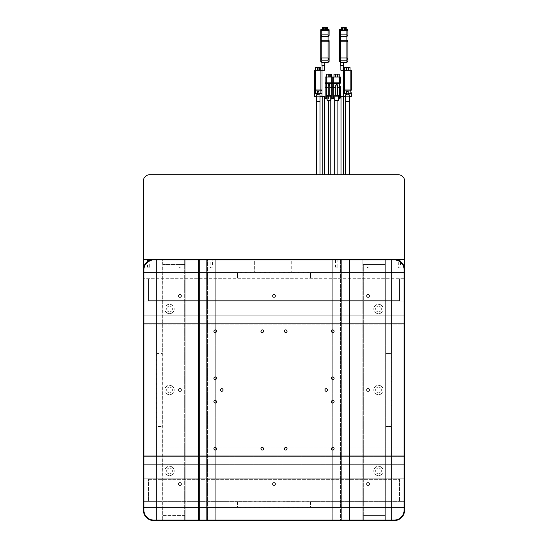 <?xml version="1.0" encoding="UTF-8"?>
<svg xmlns="http://www.w3.org/2000/svg" width="548" height="548" viewBox="0 0 548 548"><rect width="100%" height="100%" fill="white"/><g stroke="black" fill="none" stroke-linecap="round" stroke-linejoin="round"><path stroke-width="0.41" stroke-dasharray="2.74 2.06" d="M164.804 309.004A4.699 4.699 0 0 0 169.51 313.709A4.699 4.699 0 0 0 174.209 309.004A4.699 4.699 0 0 1 169.51 313.709A4.699 4.699 0 0 1 164.804 309.004A4.699 4.699 0 0 1 169.51 304.304A4.699 4.699 0 0 1 174.209 309.004A4.699 4.699 0 0 0 169.51 304.304A4.699 4.699 0 0 0 164.804 309.004M143.384 301.167L143.384 315.799L404.616 315.799L404.616 510.154L404.616 181.004A6.268 6.268 0 0 0 398.348 174.73L149.652 174.73A6.268 6.268 0 0 0 143.384 181.004L143.384 510.154L143.384 507.537L404.616 507.537L404.356 510.154A10.186 10.186 0 0 1 394.163 520.34A10.186 10.186 0 0 0 404.356 510.154L404.356 259.636L143.644 259.636L143.644 510.154L143.384 507.537L404.616 507.537L404.616 272.431L404.616 315.799L143.384 315.799L143.384 510.154A10.446 10.446 0 0 0 153.837 520.6A10.446 10.446 0 0 1 143.384 510.154L143.384 269.822L143.384 301.167L404.616 301.167L143.384 301.167M383.196 309.004A4.699 4.699 0 0 0 378.49 304.304A4.699 4.699 0 0 0 373.791 309.004A4.699 4.699 0 0 0 378.49 313.709A4.699 4.699 0 0 0 383.196 309.004A4.699 4.699 0 0 0 378.49 304.304A4.699 4.699 0 0 0 373.791 309.004A4.699 4.699 0 0 0 378.49 313.709A4.699 4.699 0 0 0 383.196 309.004M237.428 501.79L237.428 507.016L310.572 507.016L310.572 501.79L404.616 501.79L143.384 501.79L237.428 501.79L237.428 507.016L310.572 507.016L310.572 501.79L237.428 501.79M237.428 278.179L237.428 272.952L237.428 278.179L404.616 278.179L237.428 278.179M291.241 259.636L254.669 259.368L254.669 272.431L254.669 259.368L153.837 259.368A10.446 10.446 0 0 0 143.384 269.822A10.446 10.446 0 0 1 153.837 259.368A10.446 10.446 0 0 0 143.384 269.822L143.384 272.431L404.616 272.431L404.616 269.822L404.616 272.431L143.384 272.431L143.384 278.699L404.616 278.699L143.384 278.699L143.384 324.156L404.616 324.156L143.384 324.156L143.384 331.992L404.616 331.992L143.384 331.992L143.384 447.976L404.616 447.976L143.384 447.976L143.384 455.813L404.616 455.813L143.384 455.813L143.384 501.269L148.611 501.269L148.611 479.329L148.611 501.269L404.616 501.269L143.384 501.269L143.384 507.537L404.616 507.537L404.616 510.154A10.446 10.446 0 0 1 394.163 520.6A10.446 10.446 0 0 0 404.616 510.154A10.446 10.446 0 0 1 394.163 520.6L153.837 520.6L394.163 520.6A10.446 10.446 0 0 0 404.616 510.154L404.616 269.822L404.616 510.154L404.356 507.537L143.644 507.537L143.644 510.154A10.186 10.186 0 0 0 153.837 520.34L394.163 520.34L153.837 520.34A10.186 10.186 0 0 1 143.644 510.154A10.186 10.186 0 0 0 153.837 520.34L394.163 520.34A10.186 10.186 0 0 0 404.356 510.154A10.186 10.186 0 0 1 394.163 520.34L391.553 520.34L391.553 259.368L394.163 259.368L291.241 259.368L291.241 272.431L404.616 272.431L143.384 272.431L291.241 272.431L291.241 259.636L394.163 259.636A10.186 10.186 0 0 1 404.356 269.822A10.186 10.186 0 0 0 394.163 259.636L391.553 259.636L394.163 259.636A10.186 10.186 0 0 1 404.356 269.822L404.356 272.431M310.572 278.179L310.572 272.952L310.572 278.179M237.428 272.952L310.572 272.952L237.428 272.952M143.384 478.801L404.616 478.801L143.384 478.801M143.384 464.697L404.616 464.697L143.384 464.697M383.196 470.965A4.699 4.699 0 0 0 378.49 466.266A4.699 4.699 0 0 0 373.791 470.965A4.699 4.699 0 0 0 378.49 475.671A4.699 4.699 0 0 0 383.196 470.965A4.699 4.699 0 0 0 378.49 466.266A4.699 4.699 0 0 0 373.791 470.965A4.699 4.699 0 0 0 378.49 475.671A4.699 4.699 0 0 0 383.196 470.965M174.209 470.965A4.699 4.699 0 0 0 169.51 466.266A4.699 4.699 0 0 0 164.804 470.965A4.699 4.699 0 0 0 169.51 475.671A4.699 4.699 0 0 0 174.209 470.965A4.699 4.699 0 0 0 169.51 466.266A4.699 4.699 0 0 0 164.804 470.965A4.699 4.699 0 0 0 169.51 475.671A4.699 4.699 0 0 0 174.209 470.965M143.384 456.34L404.616 456.34L143.384 456.34M143.384 323.635L404.616 323.635L143.384 323.635M383.196 389.984A4.699 4.699 0 0 0 378.49 385.285A4.699 4.699 0 0 0 373.791 389.984A4.699 4.699 0 0 0 378.49 394.69A4.699 4.699 0 0 0 383.196 389.984A4.699 4.699 0 0 0 378.49 385.285A4.699 4.699 0 0 0 373.791 389.984A4.699 4.699 0 0 0 378.49 394.69A4.699 4.699 0 0 0 383.196 389.984M174.209 389.984A4.699 4.699 0 0 0 169.51 385.285A4.699 4.699 0 0 0 164.804 389.984A4.699 4.699 0 0 0 169.51 394.69A4.699 4.699 0 0 0 174.209 389.984A4.699 4.699 0 0 0 169.51 385.285A4.699 4.699 0 0 0 164.804 389.984A4.699 4.699 0 0 0 169.51 394.69A4.699 4.699 0 0 0 174.209 389.984M143.644 259.636L404.356 259.636M381.367 389.984A2.87 2.87 0 0 0 378.49 387.114A2.87 2.87 0 0 0 375.62 389.984A2.87 2.87 0 0 0 378.49 392.861A2.87 2.87 0 0 0 381.367 389.984A2.87 2.87 0 0 0 378.49 387.114A2.87 2.87 0 0 0 375.62 389.984A2.87 2.87 0 0 0 378.49 392.861A2.87 2.87 0 0 0 381.367 389.984M381.367 470.965A2.87 2.87 0 0 0 378.49 468.095A2.87 2.87 0 0 0 375.62 470.965A2.87 2.87 0 0 0 378.49 473.842A2.87 2.87 0 0 0 381.367 470.965A2.87 2.87 0 0 0 378.49 468.095A2.87 2.87 0 0 0 375.62 470.965A2.87 2.87 0 0 0 378.49 473.842A2.87 2.87 0 0 0 381.367 470.965M172.38 309.004A2.87 2.87 0 0 0 169.51 306.133A2.87 2.87 0 0 0 166.633 309.004A2.87 2.87 0 0 0 169.51 311.881A2.87 2.87 0 0 0 172.38 309.004A2.87 2.87 0 0 0 169.51 306.133A2.87 2.87 0 0 0 166.633 309.004A2.87 2.87 0 0 0 169.51 311.881A2.87 2.87 0 0 0 172.38 309.004M172.38 389.984A2.87 2.87 0 0 0 169.51 387.114A2.87 2.87 0 0 0 166.633 389.984A2.87 2.87 0 0 0 169.51 392.861A2.87 2.87 0 0 0 172.38 389.984A2.87 2.87 0 0 0 169.51 387.114A2.87 2.87 0 0 0 166.633 389.984A2.87 2.87 0 0 0 169.51 392.861A2.87 2.87 0 0 0 172.38 389.984M172.38 470.965A2.87 2.87 0 0 0 169.51 468.095A2.87 2.87 0 0 0 166.633 470.965A2.87 2.87 0 0 0 169.51 473.842A2.87 2.87 0 0 0 172.38 470.965A2.87 2.87 0 0 0 169.51 468.095A2.87 2.87 0 0 0 166.633 470.965A2.87 2.87 0 0 0 169.51 473.842A2.87 2.87 0 0 0 172.38 470.965M381.367 309.004A2.87 2.87 0 0 0 378.49 306.133A2.87 2.87 0 0 0 375.62 309.004A2.87 2.87 0 0 0 378.49 311.881A2.87 2.87 0 0 0 381.367 309.004A2.87 2.87 0 0 0 378.49 306.133A2.87 2.87 0 0 0 375.62 309.004A2.87 2.87 0 0 0 378.49 311.881A2.87 2.87 0 0 0 381.367 309.004M254.669 259.636L153.837 259.636A10.186 10.186 0 0 0 143.644 269.822L143.644 510.154A10.186 10.186 0 0 0 153.837 520.34L156.447 520.34L156.447 259.636L156.447 520.6L153.837 520.34A10.186 10.186 0 0 1 143.644 510.154L143.644 269.822A10.186 10.186 0 0 1 153.837 259.636L394.163 259.368A10.446 10.446 0 0 1 404.616 269.822A10.446 10.446 0 0 0 394.163 259.368L153.837 259.368L391.553 259.368L391.553 520.6L362.817 520.6L362.817 259.368L362.817 520.6L348.973 520.6L348.973 259.368L348.973 520.6L340.616 520.6L340.616 259.368L340.616 520.6L207.384 520.6L207.384 259.368L207.384 520.6L199.547 520.6L199.547 259.368L199.547 520.6L185.183 520.6L185.183 259.368L185.183 520.6L162.194 520.6L162.194 259.368L162.194 353.412L156.968 353.412L156.968 426.556L162.194 426.556L156.968 426.556L156.968 353.412L162.194 353.412L162.194 520.6L153.837 520.6A10.446 10.446 0 0 1 143.384 510.154A10.446 10.446 0 0 0 153.837 520.6L394.163 520.34A10.186 10.186 0 0 0 404.356 510.154L404.356 510.154M400.485 259.368L398.293 259.368L398.293 267.205L400.485 267.205L400.485 259.368L398.293 259.368M400.485 267.205L398.293 267.205L399.389 267.869L400.485 267.205M369.14 259.368L366.948 259.368L366.948 267.205L369.14 267.205L369.14 259.368L366.948 259.368M369.14 267.205L366.948 267.205L368.044 267.869L369.14 267.205M337.794 259.368L337.794 267.205L335.595 267.205L337.794 267.205L336.698 267.869L335.595 267.205L335.595 259.368L337.794 259.368L335.595 259.368M212.405 259.368L210.206 259.368L210.206 267.205L212.405 267.205L212.405 259.368L210.206 259.368M212.405 267.205L210.206 267.205L211.302 267.869L212.405 267.205M181.052 259.368L178.86 259.368L178.86 267.205L181.052 267.205L181.052 259.368L178.86 259.368M181.052 267.205L178.86 267.205L179.956 267.869L181.052 267.205M149.707 259.368L149.707 267.205L147.515 267.205L149.707 267.205L148.611 267.869L147.515 267.205L147.515 259.368L149.707 259.368L147.515 259.368M153.837 259.636L156.447 259.636L153.837 259.636A10.186 10.186 0 0 0 143.644 269.822L143.644 272.431M143.644 269.822L143.384 510.154A10.446 10.446 0 0 0 153.837 520.6L156.447 520.6L156.447 259.368L156.447 520.6L391.553 520.6L391.553 259.368L391.553 520.6L394.163 520.6A10.446 10.446 0 0 0 404.616 510.154M385.806 353.412L391.032 353.412L391.032 426.556L385.806 426.556L391.032 426.556L391.032 353.412L385.806 353.412L385.806 259.368L385.806 520.6L385.806 353.412M148.611 300.647L148.611 278.699L148.611 300.647L399.389 300.647L399.389 278.699L399.389 300.647L148.611 300.647M148.611 479.329L399.389 479.329L399.389 501.269L399.389 479.329L148.611 479.329M404.356 269.822L404.616 269.822A10.446 10.446 0 0 0 394.163 259.368L394.163 259.636M385.285 259.368L385.285 520.6L385.285 259.368M363.338 264.595L385.285 264.595L363.338 264.595L363.338 515.373L385.285 515.373L363.338 515.373L363.338 520.6L363.338 264.595M162.715 264.595L184.662 264.595L184.662 520.6L184.662 515.373L162.715 515.373L162.715 520.6L162.715 259.368L162.715 264.595L184.662 264.595L184.662 515.373L162.715 515.373L162.715 264.595M184.662 259.368L184.662 264.595L184.662 259.368M207.911 259.368L207.911 520.6L207.911 259.368M340.089 259.368L340.089 520.6L340.089 259.368M332.252 259.368L332.252 520.6L332.252 259.368M215.748 259.368L215.748 520.6L215.748 259.368M181.265 295.941A1.308 1.308 0 0 0 179.956 294.639A1.308 1.308 0 0 0 178.655 295.941A1.308 1.308 0 0 0 179.956 297.249A1.308 1.308 0 0 0 181.265 295.941M181.265 484.028A1.308 1.308 0 0 0 179.956 482.72A1.308 1.308 0 0 0 178.655 484.028A1.308 1.308 0 0 0 179.956 485.336A1.308 1.308 0 0 0 181.265 484.028M181.265 389.984A1.308 1.308 0 0 0 179.956 388.683A1.308 1.308 0 0 0 178.655 389.984A1.308 1.308 0 0 0 179.956 391.293A1.308 1.308 0 0 0 181.265 389.984M275.308 295.941A1.308 1.308 0 0 0 274 294.639A1.308 1.308 0 0 0 272.692 295.941A1.308 1.308 0 0 0 274 297.249A1.308 1.308 0 0 0 275.308 295.941M369.345 295.941A1.308 1.308 0 0 0 368.044 294.639A1.308 1.308 0 0 0 366.735 295.941A1.308 1.308 0 0 0 368.044 297.249A1.308 1.308 0 0 0 369.345 295.941M369.345 484.028A1.308 1.308 0 0 0 368.044 482.72A1.308 1.308 0 0 0 366.735 484.028A1.308 1.308 0 0 0 368.044 485.336A1.308 1.308 0 0 0 369.345 484.028M369.345 389.984A1.308 1.308 0 0 0 368.044 388.683A1.308 1.308 0 0 0 366.735 389.984A1.308 1.308 0 0 0 368.044 391.293A1.308 1.308 0 0 0 369.345 389.984M275.308 484.028A1.308 1.308 0 0 0 274 482.72A1.308 1.308 0 0 0 272.692 484.028A1.308 1.308 0 0 0 274 485.336A1.308 1.308 0 0 0 275.308 484.028M198.506 259.738L198.506 520.237M206.863 520.237L206.863 259.738M341.137 259.738L341.137 520.237M349.494 520.237L349.494 259.738M216.529 448.764A1.308 1.308 0 0 0 215.22 447.456A1.308 1.308 0 0 0 213.919 448.764A1.308 1.308 0 0 0 215.22 450.066A1.308 1.308 0 0 0 216.529 448.764M216.529 401.739A1.308 1.308 0 0 0 215.22 400.437A1.308 1.308 0 0 0 213.919 401.739A1.308 1.308 0 0 0 215.22 403.047A1.308 1.308 0 0 0 216.529 401.739M216.529 378.23A1.308 1.308 0 0 0 215.22 376.921A1.308 1.308 0 0 0 213.919 378.23A1.308 1.308 0 0 0 215.22 379.538A1.308 1.308 0 0 0 216.529 378.23M216.529 331.211A1.308 1.308 0 0 0 215.22 329.903A1.308 1.308 0 0 0 213.919 331.211A1.308 1.308 0 0 0 215.22 332.513A1.308 1.308 0 0 0 216.529 331.211M263.554 448.764A1.308 1.308 0 0 0 262.245 447.456A1.308 1.308 0 0 0 260.937 448.764A1.308 1.308 0 0 0 262.245 450.066A1.308 1.308 0 0 0 263.554 448.764M263.554 331.211A1.308 1.308 0 0 0 262.245 329.903A1.308 1.308 0 0 0 260.937 331.211A1.308 1.308 0 0 0 262.245 332.513A1.308 1.308 0 0 0 263.554 331.211M287.063 448.764A1.308 1.308 0 0 0 285.755 447.456A1.308 1.308 0 0 0 284.446 448.764A1.308 1.308 0 0 0 285.755 450.066A1.308 1.308 0 0 0 287.063 448.764M287.063 331.211A1.308 1.308 0 0 0 285.755 329.903A1.308 1.308 0 0 0 284.446 331.211A1.308 1.308 0 0 0 285.755 332.513A1.308 1.308 0 0 0 287.063 331.211M334.081 448.764A1.308 1.308 0 0 0 332.78 447.456A1.308 1.308 0 0 0 331.471 448.764A1.308 1.308 0 0 0 332.78 450.066A1.308 1.308 0 0 0 334.081 448.764M334.081 401.739A1.308 1.308 0 0 0 332.78 400.437A1.308 1.308 0 0 0 331.471 401.739A1.308 1.308 0 0 0 332.78 403.047A1.308 1.308 0 0 0 334.081 401.739M334.081 378.23A1.308 1.308 0 0 0 332.78 376.921A1.308 1.308 0 0 0 331.471 378.23A1.308 1.308 0 0 0 332.78 379.538A1.308 1.308 0 0 0 334.081 378.23M334.081 331.211A1.308 1.308 0 0 0 332.78 329.903A1.308 1.308 0 0 0 331.471 331.211A1.308 1.308 0 0 0 332.78 332.513A1.308 1.308 0 0 0 334.081 331.211M223.063 389.984A1.308 1.308 0 0 0 221.755 388.683A1.308 1.308 0 0 0 220.447 389.984A1.308 1.308 0 0 0 221.755 391.293A1.308 1.308 0 0 0 223.063 389.984M327.553 389.984A1.308 1.308 0 0 0 326.245 388.683A1.308 1.308 0 0 0 324.937 389.984A1.308 1.308 0 0 0 326.245 391.293A1.308 1.308 0 0 0 327.553 389.984M322.197 96.366L324.546 96.366M324.546 174.73L322.197 174.73L324.546 174.73M317.367 93.749L318.929 93.749L317.367 93.749M320.916 93.749L321.964 92.708L320.916 93.749L315.381 93.749L320.916 93.749A1.048 1.048 0 0 0 321.964 92.708A1.048 0.925 0 0 1 320.916 93.633L320.916 93.749M318.929 91.571L317.367 91.571L318.929 91.571L317.367 91.571L317.367 94.797L318.929 94.797L318.929 91.571M314.71 93.509L315.381 93.633A1.048 0.925 0 0 1 314.333 92.708A1.048 1.048 0 0 0 315.381 93.749L314.333 92.708L314.333 89.982A1.048 0.925 180 0 0 315.381 90.913L315.381 89.982L314.333 89.982L314.333 70.24L321.964 70.24L321.964 89.982L320.916 89.982L320.916 70.24M318.148 70.24L318.957 70.24L318.148 70.24M319.463 70.24L315.538 70.24L319.463 70.24L319.463 67.37L315.538 67.37L315.538 70.24M315.381 70.24L315.381 89.982L320.916 89.982L320.916 93.633L315.381 93.633L315.381 90.913L320.916 90.913A1.048 0.925 180 0 0 321.964 89.982M314.333 96.366L321.964 96.366M319.977 96.366L316.319 96.366L319.977 96.366L316.319 96.366L316.319 101.592L319.977 101.592L319.977 96.366M319.977 174.73L316.319 174.73L319.977 174.73M317.367 94.797L318.929 94.797M316.319 101.592L316.319 94.797L319.977 94.797L316.319 94.797L319.977 94.797L319.977 101.592L316.319 101.592L319.977 101.592M320.758 70.24L320.758 67.37L319.463 67.37M327.135 100.544L330.793 100.544L327.135 100.544L330.793 100.544L330.793 95.318L327.135 95.318L330.793 95.318L327.135 95.318L327.135 100.544M328.177 95.318L329.745 95.318L328.177 95.318L329.745 95.318L329.745 85.056C329.225 86.063 328.704 86.063 328.177 85.056C328.704 86.063 329.225 86.063 329.745 85.056C329.225 84.043 328.704 84.043 328.177 85.056L328.177 95.318L329.745 95.318M340.404 82.871L339.363 82.871L339.363 83.611A1.048 0.74 180 0 0 340.404 82.871L340.404 77.035L325.149 77.035M330.28 77.035L326.348 77.035L330.28 77.035L330.28 74.158L326.348 74.158L326.348 77.035M328.964 77.035L329.773 77.035L328.964 77.035M336.588 77.035L337.404 77.035L336.588 77.035M337.911 77.035L333.979 77.035L337.911 77.035L337.911 74.158L333.979 74.158M326.19 77.035L326.19 82.871L325.149 82.871A1.048 0.74 180 0 0 326.19 83.611L326.19 82.871L331.732 82.871L331.732 83.611A1.048 0.74 180 0 0 332.78 82.871L331.732 82.871L331.732 77.035M332.78 82.871A1.048 0.74 180 0 0 333.821 83.611L333.821 82.871L332.78 82.871L332.78 77.035M326.19 98.976L328.964 98.976L326.19 98.976L326.19 97.934L325.149 97.934A1.048 1.048 0 0 0 326.19 98.976L331.732 98.976A1.048 1.048 0 0 0 332.78 97.934A1.048 1.048 0 0 0 333.821 98.976L339.363 98.976A1.048 1.048 0 0 0 340.404 97.934L340.404 86.44A1.048 0.74 0 0 1 339.363 87.18L339.363 87.913L340.404 87.913M325.149 87.913L326.19 87.913L326.19 97.934L331.732 97.934L331.732 98.976L328.964 98.976L331.732 98.976M328.964 96.366L325.827 96.366L328.964 96.366M330.793 98.976L327.135 98.976M338.417 98.976L334.76 98.976M335.808 85.056C336.328 86.063 336.849 86.063 337.376 85.056C336.849 84.043 336.328 84.043 335.808 85.056L335.808 95.318L337.376 95.318L337.376 85.056C336.849 86.063 336.328 86.063 335.808 85.056M332.78 86.44L332.78 87.913L333.821 87.913L333.821 83.611L339.363 83.611L339.363 87.18L333.821 87.18A1.048 0.74 0 0 1 332.78 86.44A1.048 0.74 0 0 1 331.732 87.18L331.732 87.913L332.78 87.913L332.78 97.934L331.732 97.934L331.732 87.913L326.19 87.913L326.19 83.611L331.732 83.611L331.732 87.18L326.19 87.18A1.048 0.74 0 0 1 325.149 86.44M340.404 97.934L339.363 97.934L339.363 87.913L333.821 87.913L333.821 97.934L339.363 97.934L339.363 98.976L333.821 98.976L333.821 97.934L332.78 97.934M339.363 98.976L333.821 98.976M336.588 96.366L339.726 96.366L336.588 96.366M337.089 96.366L334.739 96.366L337.089 96.366L337.089 100.544M334.739 96.366L334.739 98.976M337.089 174.73L334.739 174.73L337.089 174.73M335.808 95.318L337.376 95.318M334.76 95.318L338.417 95.318L338.417 100.544L334.76 100.544L338.417 100.544L334.76 100.544L334.76 95.318L338.417 95.318L334.76 95.318M330.814 96.366L328.464 96.366L330.814 96.366L330.814 98.976M328.464 96.366L328.464 100.544M330.814 174.73L328.464 174.73L330.814 174.73M331.574 77.035L331.574 74.158L330.28 74.158M328.156 74.158L328.964 74.158L328.156 74.158L328.156 77.035M339.205 74.158L337.911 74.158M351.22 70.24L343.589 70.24M347.405 70.24L346.596 70.24L347.405 70.24M348.72 70.24L344.795 70.24L348.72 70.24L348.72 67.37L344.795 67.37L344.795 70.24M343.966 93.509L344.637 93.749L344.637 90.913L350.172 90.913L350.172 93.749L344.637 93.749L343.589 92.708L343.589 89.982A1.048 0.925 180 0 0 344.637 90.913L344.637 89.982L343.589 89.982M348.192 91.571L346.624 91.571L348.192 91.571L346.624 91.571L346.624 94.797L348.192 94.797L348.192 91.571M344.637 70.24L344.637 89.982L350.172 89.982L350.172 90.913A1.048 0.925 180 0 0 351.22 89.982L350.172 89.982L350.172 70.24M344.637 93.749L350.172 93.749A1.048 1.048 0 0 0 351.22 92.708L350.172 93.749L351.22 92.708A1.048 0.925 0 0 1 350.172 93.633L344.637 93.633A1.048 0.925 0 0 1 343.589 92.708M343.589 96.366L351.22 96.366M349.234 96.366L345.576 96.366L349.234 96.366L345.576 96.366L345.576 101.592L349.234 101.592L349.234 96.366M348.192 93.749L346.624 93.749L348.192 93.749M349.234 174.73L345.576 174.73L349.234 174.73M346.624 94.797L348.192 94.797M345.576 101.592L345.576 94.797L349.234 94.797L345.576 94.797L349.234 94.797L349.234 101.592L345.576 101.592L349.234 101.592M350.014 70.24L350.014 67.37L348.72 67.37M343.356 174.73L341.007 174.73L343.356 174.73M341.007 96.366L343.356 96.366M342.938 27.4L342.706 30.537L342.706 27.503L342.706 30.537L342.706 27.503L342.706 30.537L342.706 27.503L342.706 30.537L343.226 30.537L342.706 30.537L343.226 30.537L342.706 30.537L343.226 30.537L342.706 30.537L343.226 30.537L342.706 30.537L343.226 30.537L342.706 30.537L343.226 30.537L342.706 30.537L343.226 30.537L342.706 30.537L343.226 30.537L342.706 30.537L342.706 27.503L344.555 27.4L342.938 27.4L344.555 27.4L342.938 27.4L344.555 27.4L342.938 27.4L342.938 30.537L344.555 30.537L342.938 30.537M346.076 27.4L341.322 27.503L341.212 30.537L342.575 30.537L341.212 30.537M341.582 27.503L342.527 27.4L341.582 27.503L341.582 30.537L345.918 30.537L341.582 30.537L341.582 27.503L345.918 27.503L345.918 30.537L345.918 27.503L345.281 27.503L345.281 30.537L345.281 27.503L342.507 27.503L342.507 30.537L342.527 27.4M346.281 30.537L342.575 30.537L346.281 30.537L346.178 27.503L342.555 27.503L342.555 30.428L341.322 30.428M346.494 30.537L346.494 29.75L347.925 29.75L347.925 30.537L346.494 30.537L347.144 30.537L347.144 29.75L347.144 30.537L347.925 30.537L339.568 30.537L339.568 35.49L340.616 34.894L340.616 36.504L339.644 35.257M341.007 30.537L341.007 29.75L340.349 29.75L340.349 30.537L339.568 30.537L341.007 30.537L340.349 30.537L340.349 29.75L339.568 29.75L339.568 30.537M347.87 35.284L347.925 30.537M347.144 29.75L347.144 30.537M340.616 30.537L340.616 34.894L346.884 34.894L346.884 36.504L347.925 35.469L346.884 34.894L346.884 30.537M339.664 41.182L340.616 41.854L340.616 40.237L346.884 40.237L346.884 36.504L340.616 36.504L340.616 40.237L339.582 40.627M340.349 29.75L340.349 30.537M346.884 62.404L346.884 60.191L340.616 60.191L340.616 57.972L339.568 58.835L340.616 60.191L340.616 62.404L346.884 62.404L347.925 61.362M343.617 62.404L340.746 62.404L343.617 62.404M340.616 62.404L339.568 61.362M347.562 40.346L346.884 40.237L346.884 41.854L340.616 41.854L340.616 57.972L346.884 57.972L346.884 60.191L347.925 58.835L346.884 57.972L346.884 41.854L347.829 41.182M343.617 65.541L340.746 65.541M343.486 65.541L340.877 65.541L343.486 65.541M343.486 70.24L340.877 70.24M344.555 30.537L344.555 27.4L344.795 30.537L344.267 30.537L344.795 30.537L344.267 30.537L344.795 30.537L344.267 30.537L344.795 30.537L344.267 30.537L344.795 30.537L344.267 30.537L344.795 30.537L344.267 30.537L344.795 30.537L344.795 27.503L344.795 30.537M323.998 27.4L323.895 30.537L323.895 27.503L323.895 30.537L323.895 27.503L323.895 30.537L323.895 27.503L323.895 30.537L323.895 27.503L325.752 27.4L324.128 27.4L325.752 27.4L324.128 27.4L325.752 27.4L324.128 27.4L324.128 30.537L325.752 30.537L324.156 30.537M327.266 27.4L322.614 27.4M322.772 27.503L322.772 30.537L322.772 27.503L323.717 27.4L322.669 27.4L323.752 27.503L322.512 27.503L322.409 30.537L323.765 30.537L322.409 30.537M327.471 30.537L323.765 30.537L327.471 30.537L327.368 27.503L323.752 27.503L323.752 30.428L322.512 30.428M327.683 30.537L327.683 29.75L329.122 29.75L329.122 30.537L327.683 30.537L328.334 30.537L328.334 29.75L328.334 30.537L329.122 30.537L320.758 30.537L320.758 35.469L321.806 34.894L321.806 36.504L320.813 35.284M322.197 30.537L322.197 29.75L321.546 29.75L321.546 30.537L320.758 30.537L322.197 30.537L321.546 30.537L321.546 29.75L320.758 29.75L320.758 30.537M329.067 35.284L329.122 30.537M328.334 29.75L328.334 30.537M321.806 30.537L321.806 34.894L328.074 34.894L328.074 36.504L329.122 35.469L328.074 34.894L328.074 30.537M320.861 41.182L321.806 41.854L321.806 40.237L328.074 40.237L328.074 36.504L321.806 36.504L321.806 40.237L320.772 40.627M321.546 29.75L321.546 30.537M328.074 62.404L328.074 60.191L321.806 60.191L321.806 57.972L320.758 58.835L321.806 60.191L321.806 62.404L328.074 62.404L329.122 61.362M324.806 62.404L321.936 62.404L324.806 62.404M321.806 62.404L320.758 61.362M328.786 41.538L329.122 40.696L328.074 40.237L328.074 41.854L321.806 41.854L321.806 57.972L328.074 57.972L328.074 60.191L329.122 58.835L328.074 57.972L328.074 41.854L328.752 41.573M328.752 40.346L329.122 40.696M324.806 65.541L321.936 65.541M324.676 65.541L322.066 65.541L324.676 65.541M324.676 70.24L322.066 70.24M325.752 30.537L325.752 27.4M327.211 27.4L327.108 30.537L326.471 30.537L327.108 30.537L327.108 27.503L326.471 27.503L327.211 27.4M323.704 30.537L326.471 30.537L322.772 30.537L323.704 30.537L323.704 27.503L326.471 27.503L326.471 30.537L326.471 27.503L323.704 27.503L323.704 30.537M325.882 27.4L325.464 27.503L325.985 27.503L325.464 27.503L325.985 27.503L325.464 27.503L325.985 27.503L325.464 27.503L325.985 27.503L325.464 27.503L325.985 27.503L325.464 27.503L325.985 27.503L325.985 30.537M317.367 93.633L318.929 93.633M317.374 70.24L317.374 67.37L317.374 70.24M329.745 87.18L328.177 87.18M333.821 77.035L333.821 82.871L339.363 82.871L339.363 77.035M329.745 87.913L328.177 87.913M337.376 87.913L335.808 87.913M337.376 87.18L335.808 87.18M328.19 77.035L328.19 74.158L328.19 77.035M335.814 77.035L335.814 74.158L335.814 77.035M346.624 93.633L348.192 93.633M346.631 70.24L346.631 67.37L346.631 70.24M345.295 27.4L345.329 30.428L342.575 30.537M342.938 27.503L344.555 27.503M342.938 30.428L344.555 30.428M346.178 30.428L345.343 30.537M326.492 27.4L326.519 30.428L323.765 30.537M324.128 27.503L325.752 27.503M324.128 30.428L325.752 30.428M327.368 30.428L326.54 30.537M318.957 70.24L318.957 67.37M317.34 70.24L317.34 67.37M325.827 98.914L325.827 96.366M339.726 98.914L339.726 96.366M333.458 98.914L333.458 96.366M332.095 98.914L332.095 96.366M329.773 77.035L329.773 74.158M337.404 77.035L337.404 74.158M335.78 77.035L335.78 74.158M348.213 70.24L348.213 67.37M346.596 70.24L346.596 67.37M343.226 30.537L343.123 27.4L343.226 30.537M344.267 30.537L344.377 27.4M324.416 30.537L324.313 27.4L324.416 30.537M325.464 30.537L325.567 27.4"/><path stroke-width="0.82" d="M404.616 259.368L404.616 181.004A6.268 6.268 0 0 0 398.348 174.73L149.652 174.73A6.268 6.268 0 0 0 143.384 181.004L143.384 269.822A10.446 10.446 0 0 1 153.837 259.368L404.616 259.368L404.616 510.154A10.446 10.446 0 0 1 394.163 520.6L153.837 520.6A10.446 10.446 0 0 1 143.384 510.154L143.384 269.822L143.905 269.822A9.926 9.926 0 0 1 153.837 259.896L394.163 259.896A9.926 9.926 0 0 1 404.095 269.822L404.095 510.154A9.926 9.926 0 0 1 394.163 520.079L153.837 520.079A9.926 9.926 0 0 1 143.905 510.154L143.905 269.822M143.384 259.368L153.837 259.368L153.837 259.896M394.163 259.896L394.163 259.368A10.446 10.446 0 0 1 404.616 269.822L404.095 269.822M206.863 259.896L206.863 520.079M341.137 259.896L341.137 520.079M275.308 295.941A1.308 1.308 0 0 0 274 294.639A1.308 1.308 0 0 0 272.692 295.941A1.308 1.308 0 0 0 274 297.249A1.308 1.308 0 0 0 275.308 295.941M275.308 484.028A1.308 1.308 0 0 0 274 482.72A1.308 1.308 0 0 0 272.692 484.028A1.308 1.308 0 0 0 274 485.336A1.308 1.308 0 0 0 275.308 484.028M216.529 448.764A1.308 1.308 0 0 0 215.22 447.456A1.308 1.308 0 0 0 213.919 448.764A1.308 1.308 0 0 0 215.22 450.066A1.308 1.308 0 0 0 216.529 448.764M216.529 401.739A1.308 1.308 0 0 0 215.22 400.437A1.308 1.308 0 0 0 213.919 401.739A1.308 1.308 0 0 0 215.22 403.047A1.308 1.308 0 0 0 216.529 401.739M216.529 378.23A1.308 1.308 0 0 0 215.22 376.921A1.308 1.308 0 0 0 213.919 378.23A1.308 1.308 0 0 0 215.22 379.538A1.308 1.308 0 0 0 216.529 378.23M216.529 331.211A1.308 1.308 0 0 0 215.22 329.903A1.308 1.308 0 0 0 213.919 331.211A1.308 1.308 0 0 0 215.22 332.513A1.308 1.308 0 0 0 216.529 331.211M263.554 448.764A1.308 1.308 0 0 0 262.245 447.456A1.308 1.308 0 0 0 260.937 448.764A1.308 1.308 0 0 0 262.245 450.066A1.308 1.308 0 0 0 263.554 448.764M263.554 331.211A1.308 1.308 0 0 0 262.245 329.903A1.308 1.308 0 0 0 260.937 331.211A1.308 1.308 0 0 0 262.245 332.513A1.308 1.308 0 0 0 263.554 331.211M287.063 448.764A1.308 1.308 0 0 0 285.755 447.456A1.308 1.308 0 0 0 284.446 448.764A1.308 1.308 0 0 0 285.755 450.066A1.308 1.308 0 0 0 287.063 448.764M287.063 331.211A1.308 1.308 0 0 0 285.755 329.903A1.308 1.308 0 0 0 284.446 331.211A1.308 1.308 0 0 0 285.755 332.513A1.308 1.308 0 0 0 287.063 331.211M334.081 448.764A1.308 1.308 0 0 0 332.78 447.456A1.308 1.308 0 0 0 331.471 448.764A1.308 1.308 0 0 0 332.78 450.066A1.308 1.308 0 0 0 334.081 448.764M334.081 401.739A1.308 1.308 0 0 0 332.78 400.437A1.308 1.308 0 0 0 331.471 401.739A1.308 1.308 0 0 0 332.78 403.047A1.308 1.308 0 0 0 334.081 401.739M334.081 378.23A1.308 1.308 0 0 0 332.78 376.921A1.308 1.308 0 0 0 331.471 378.23A1.308 1.308 0 0 0 332.78 379.538A1.308 1.308 0 0 0 334.081 378.23M334.081 331.211A1.308 1.308 0 0 0 332.78 329.903A1.308 1.308 0 0 0 331.471 331.211A1.308 1.308 0 0 0 332.78 332.513A1.308 1.308 0 0 0 334.081 331.211M223.063 389.984A1.308 1.308 0 0 0 221.755 388.683A1.308 1.308 0 0 0 220.447 389.984A1.308 1.308 0 0 0 221.755 391.293A1.308 1.308 0 0 0 223.063 389.984M327.553 389.984A1.308 1.308 0 0 0 326.245 388.683A1.308 1.308 0 0 0 324.937 389.984A1.308 1.308 0 0 0 326.245 391.293A1.308 1.308 0 0 0 327.553 389.984M349.494 259.896L349.494 520.079M369.345 295.941A1.308 1.308 0 0 0 368.044 294.639A1.308 1.308 0 0 0 366.735 295.941A1.308 1.308 0 0 0 368.044 297.249A1.308 1.308 0 0 0 369.345 295.941M369.345 484.028A1.308 1.308 0 0 0 368.044 482.72A1.308 1.308 0 0 0 366.735 484.028A1.308 1.308 0 0 0 368.044 485.336A1.308 1.308 0 0 0 369.345 484.028M369.345 389.984A1.308 1.308 0 0 0 368.044 388.683A1.308 1.308 0 0 0 366.735 389.984A1.308 1.308 0 0 0 368.044 391.293A1.308 1.308 0 0 0 369.345 389.984M198.506 259.896L198.506 520.079M181.265 295.941A1.308 1.308 0 0 0 179.956 294.639A1.308 1.308 0 0 0 178.655 295.941A1.308 1.308 0 0 0 179.956 297.249A1.308 1.308 0 0 0 181.265 295.941M181.265 484.028A1.308 1.308 0 0 0 179.956 482.72A1.308 1.308 0 0 0 178.655 484.028A1.308 1.308 0 0 0 179.956 485.336A1.308 1.308 0 0 0 181.265 484.028M181.265 389.984A1.308 1.308 0 0 0 179.956 388.683A1.308 1.308 0 0 0 178.655 389.984A1.308 1.308 0 0 0 179.956 391.293A1.308 1.308 0 0 0 181.265 389.984M324.546 174.73L324.546 96.366L322.197 96.366L322.197 174.73M321.95 92.879L321.964 89.982A1.048 0.925 180 0 1 320.916 90.913L315.381 90.913L315.381 93.749L317.367 93.749L315.381 93.749A1.048 1.048 0 0 1 314.333 92.708L314.71 93.509M318.929 93.749L320.916 93.749L318.929 93.749M316.319 96.366L314.333 96.366L314.333 89.982L315.381 89.982L315.381 90.913A1.048 0.925 180 0 1 314.333 89.982L314.333 70.24L321.964 70.24L321.964 92.708A1.048 1.048 0 0 1 320.916 93.749L320.916 93.633A1.048 0.925 0 0 0 321.964 92.708L321.957 92.79M317.367 94.797L317.367 91.571L318.929 91.571L318.929 94.797M320.916 93.749A1.048 1.048 0 0 0 321.964 92.708L321.964 96.366L319.977 96.366M316.319 101.592L319.977 101.592L319.977 94.797L316.319 94.797L316.319 174.73M319.977 101.592L319.977 174.73M318.929 93.633L320.916 93.633L320.916 89.982L321.964 89.982M315.538 70.24L315.538 67.37L320.758 67.37L320.758 70.24M327.135 100.544L330.793 100.544L330.793 95.318L327.135 95.318L327.135 100.544M328.177 95.318L328.177 85.056C328.704 84.043 329.225 84.043 329.745 85.056L329.745 95.318M330.793 98.976L331.732 98.976L331.732 87.18A1.048 0.74 0 0 0 332.78 86.44L332.78 82.871L333.821 82.871L333.821 83.611A1.048 0.74 180 0 1 332.78 82.871L332.78 87.913L329.745 87.913M329.745 87.18L331.732 87.18L331.732 83.611L326.19 83.611A1.048 0.74 180 0 1 325.149 82.871L325.149 77.035L340.404 77.035L340.404 82.871A1.048 0.74 180 0 1 339.363 83.611L339.363 82.871L340.404 82.871M332.78 77.035L332.78 82.871A1.048 0.74 180 0 1 331.732 83.611L331.732 82.871L332.78 82.871M325.149 77.035L325.149 86.44L325.149 82.871L326.19 82.871L326.19 87.913L325.149 87.913L325.149 86.44L325.149 97.934L325.149 87.913M327.135 98.976L326.19 98.976L325.149 97.934M331.732 98.976L332.78 97.934L332.78 87.913L333.821 87.913L333.821 98.976L332.78 97.934M339.363 98.976L339.363 87.18A1.048 0.74 0 0 0 340.404 86.44L340.404 97.934L339.363 98.976L338.417 98.976M334.76 98.976L333.821 98.976M334.739 98.976L334.739 174.73M337.089 100.544L337.089 174.73M335.808 95.318L335.808 85.056C336.328 84.043 336.849 84.043 337.376 85.056L337.376 95.318M334.76 95.318L338.417 95.318L338.417 100.544L334.76 100.544L334.76 95.318M328.464 100.544L328.464 174.73M330.814 98.976L330.814 174.73M331.574 77.035L331.574 74.158L326.348 74.158L326.348 77.035M333.979 74.158L333.979 77.035L333.979 74.158L339.205 74.158L339.205 77.035L339.205 74.158M343.589 70.24L343.589 89.982L343.589 70.24L351.22 70.24L351.22 89.982L351.22 70.24M348.192 93.633L350.172 93.633L350.172 89.982L344.637 89.982L344.637 90.913A1.048 0.925 180 0 1 343.589 89.982L344.637 89.982L344.637 70.24M343.589 89.982L343.589 92.708A1.048 1.048 0 0 0 344.637 93.749L346.624 93.749L344.637 93.749A1.048 1.048 0 0 1 343.589 92.708L343.966 93.509M346.624 94.797L346.624 91.571L348.192 91.571L348.192 94.797M350.172 70.24L350.172 89.982L351.22 89.982A1.048 0.925 180 0 1 350.172 90.913L344.637 90.913L344.637 93.749M345.576 96.366L343.589 96.366L343.589 92.708A1.048 0.925 0 0 0 344.637 93.633L346.624 93.633M351.22 92.708A1.048 1.048 0 0 1 350.172 93.749L348.192 93.749L350.172 93.633A1.048 0.925 0 0 0 351.22 92.708L351.22 96.366L349.234 96.366M345.576 101.592L349.234 101.592L349.234 94.797L345.576 94.797L345.576 174.73M349.234 101.592L349.234 174.73M344.795 70.24L344.795 67.37L350.014 67.37L350.014 70.24M343.356 174.73L343.356 96.366L341.007 96.366L341.007 174.73M344.555 30.537L344.555 27.4L346.178 27.503L346.281 30.537L345.329 30.428L345.329 27.503L346.178 27.503M342.938 30.537L342.938 27.4L341.473 27.4M341.212 30.537L341.322 27.503L342.938 27.503M339.575 35.572L339.568 30.537L347.925 30.537L347.925 29.75L347.144 29.75L347.144 30.537M346.494 30.537L346.494 29.75L347.144 29.75M347.925 40.696L347.925 58.835L347.925 40.696L346.884 40.237L347.925 40.696L346.884 41.854L346.884 34.894L340.616 34.894L339.568 35.469L339.568 40.696L339.568 35.469L340.616 36.504L340.616 30.537M347.925 61.362L347.925 58.835L347.925 61.362L346.884 62.404L340.616 62.404L339.568 61.362L339.568 40.696L339.568 61.362M347.925 30.537L347.925 35.572M339.568 30.537L339.568 29.75L340.349 29.75L340.349 30.537M341.007 30.537L341.007 29.75L340.349 29.75M346.884 30.537L346.884 34.894L347.925 35.469L346.884 36.504L340.616 36.504L340.616 40.237L346.884 40.237M339.568 58.814L340.616 57.972L340.616 40.237L339.568 40.696L340.616 41.854L346.884 41.854L346.884 57.972L347.925 58.835L346.884 60.191L346.884 62.404M339.568 58.835L340.616 60.191L346.884 60.191L346.884 57.972L340.616 57.972L340.616 62.404M340.746 62.404L340.746 65.541L343.617 65.541L343.617 62.404M343.486 65.541L343.486 70.24L340.877 70.24L340.877 65.541M342.938 27.4L344.685 27.4M325.752 30.537L325.752 27.4L327.368 27.503L327.471 30.537L326.519 30.428L326.519 27.503L327.368 27.503M322.409 30.537L322.512 27.503L324.128 27.4L322.669 27.4M322.512 27.503L325.752 27.4M320.765 35.572L320.758 30.537L329.122 30.537L329.122 29.75L328.334 29.75L328.334 30.537M327.683 30.537L327.683 29.75L328.334 29.75M329.122 40.696L329.122 58.835L329.122 40.696L328.074 40.237L329.122 40.696L328.074 41.854L328.074 34.894L321.806 34.894L320.758 35.469L320.758 40.696L320.758 35.469L321.806 36.504L321.806 30.537M329.122 61.362L329.122 58.835L329.122 61.362L328.074 62.404L321.806 62.404L320.758 61.362L320.758 40.696L320.758 61.362M329.122 30.537L329.115 35.572M320.758 30.537L320.758 29.75L321.546 29.75L321.546 30.537M322.197 30.537L322.197 29.75L321.546 29.75M328.074 30.537L328.074 34.894L329.122 35.469L328.074 36.504L321.806 36.504L321.806 40.237L328.074 40.237M320.758 58.814L321.806 57.972L321.806 40.237L320.758 40.696L321.806 41.854L328.074 41.854L328.074 57.972L329.122 58.835L328.074 60.191L328.074 62.404M320.758 58.835L321.806 60.191L328.074 60.191L328.074 57.972L321.806 57.972L321.806 62.404M321.936 62.404L321.936 65.541L324.806 65.541L324.806 62.404M324.676 65.541L324.676 70.24L322.066 70.24L322.066 65.541M324.128 30.537L323.998 27.4M143.384 510.154L143.905 510.154M153.837 520.6L153.837 520.079M394.163 520.6L394.163 520.079M404.616 510.154L404.095 510.154M314.333 92.708A1.048 0.925 0 0 0 315.381 93.633L317.367 93.633M320.916 70.24L320.916 89.982L315.381 89.982L315.381 70.24M319.463 70.24L319.463 67.37M328.177 87.18L326.19 87.18A1.048 0.74 0 0 1 325.149 86.44M332.78 86.44A1.048 0.74 0 0 0 333.821 87.18L333.821 87.913L335.808 87.913M337.376 87.18L339.363 87.18L339.363 83.611L333.821 83.611L333.821 87.18L335.808 87.18M339.363 77.035L339.363 82.871L333.821 82.871L333.821 77.035M331.732 77.035L331.732 82.871L326.19 82.871L326.19 77.035M328.177 87.913L326.19 87.913L326.19 98.976M340.404 87.913L337.376 87.913M330.28 77.035L330.28 74.158M337.911 77.035L337.911 74.158M348.72 70.24L348.72 67.37M345.309 27.4L344.555 27.503M342.541 27.4L342.555 30.428L342.938 30.428M344.555 30.428L345.343 30.537M341.322 30.428L342.575 30.537M326.498 27.4L325.752 27.503M322.512 30.428L323.752 30.428L323.752 27.503L324.128 27.503M323.765 30.537L324.128 30.428M325.752 30.428L326.54 30.537M318.957 70.24L318.957 67.37M317.34 70.24L317.34 67.37M329.773 77.035L329.773 74.158M328.156 77.035L328.156 74.158M337.404 77.035L337.404 74.158M335.78 77.035L335.78 74.158M348.213 70.24L348.213 67.37M346.596 70.24L346.596 67.37"/></g></svg>
